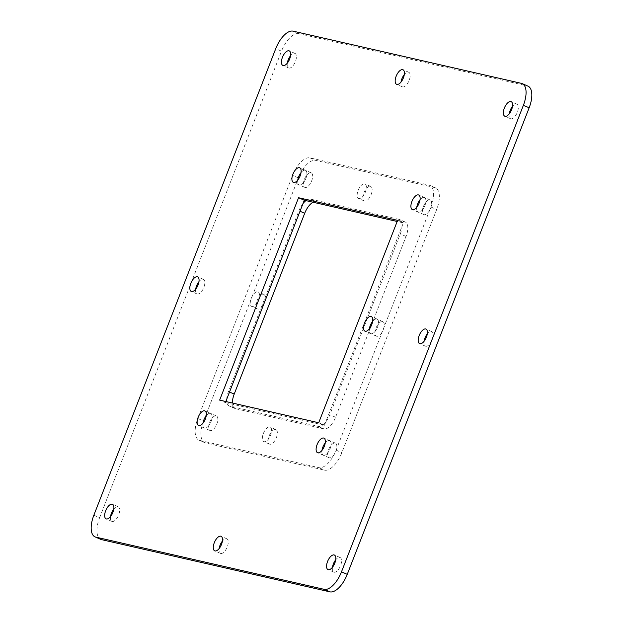 <?xml version="1.0" encoding="UTF-8"?>
<svg xmlns="http://www.w3.org/2000/svg" width="623" height="623" viewBox="0 0 623 623"><rect width="100%" height="100%" fill="white"/><g stroke="black" fill="none" stroke-linecap="round" stroke-linejoin="round"><path stroke-width="0.47" stroke-dasharray="3.12 2.34" d="M325.237 442.937A7.951 3.66 113.6 0 1 329.66 440.64A7.951 3.66 113.6 0 1 330.097 448.755A7.951 3.66 113.6 0 1 323.298 455.211A7.951 3.66 113.6 0 1 321.974 450.406A7.951 3.66 -66.4 0 0 323.298 455.211A7.951 3.66 -66.4 0 0 330.097 448.755A7.951 3.66 -66.4 0 0 329.66 440.64A7.951 3.66 -66.4 0 0 325.237 442.937M328.625 449.611A7.951 3.66 113.6 0 1 335.415 443.155A7.951 3.66 113.6 0 1 335.852 451.27A7.951 3.66 113.6 0 1 329.053 457.726A7.951 3.66 113.6 0 1 328.625 449.611M206.236 415.728A7.951 3.66 113.6 0 1 210.667 413.431A7.951 3.66 113.6 0 1 211.096 421.545A7.951 3.66 113.6 0 1 204.297 428.001A7.951 3.66 113.6 0 1 202.973 423.196A7.951 3.66 -66.4 0 0 204.297 428.001A7.951 3.66 -66.4 0 0 211.096 421.545A7.951 3.66 -66.4 0 0 210.667 413.431A7.951 3.66 -66.4 0 0 206.236 415.728M209.624 422.402A7.951 3.66 113.6 0 1 216.422 415.946A7.951 3.66 113.6 0 1 216.851 424.061A7.951 3.66 113.6 0 1 210.06 430.516A7.951 3.66 113.6 0 1 209.624 422.402M301.026 172.594A7.951 3.66 113.6 0 1 305.457 170.297A7.951 3.66 113.6 0 1 305.893 178.412A7.951 3.66 113.6 0 1 299.095 184.875A7.951 3.66 113.6 0 1 297.763 180.063A7.951 3.66 -66.4 0 0 299.095 184.875A7.951 3.66 -66.4 0 0 305.893 178.412A7.951 3.66 -66.4 0 0 305.457 170.297A7.951 3.66 -66.4 0 0 301.026 172.594M304.413 179.276A7.951 3.66 113.6 0 1 311.212 172.812A7.951 3.66 113.6 0 1 311.648 180.927A7.951 3.66 113.6 0 1 304.849 187.391A7.951 3.66 113.6 0 1 304.413 179.276M251.264 298.324A7.951 3.66 113.6 0 1 258.062 291.868A7.951 3.66 113.6 0 1 258.498 299.982A7.951 3.66 113.6 0 1 251.7 306.438A7.951 3.66 113.6 0 1 251.264 298.324M257.019 300.839A7.951 3.66 113.6 0 1 263.817 294.383A7.951 3.66 113.6 0 1 264.253 302.49A7.951 3.66 113.6 0 1 257.455 308.953A7.951 3.66 113.6 0 1 257.019 300.839M263.365 433.499A7.951 3.66 113.6 0 1 270.164 427.035A7.951 3.66 113.6 0 1 270.6 435.15A7.951 3.66 113.6 0 1 263.802 441.606A7.951 3.66 113.6 0 1 263.365 433.499M269.12 436.007A7.951 3.66 113.6 0 1 275.919 429.551A7.951 3.66 113.6 0 1 276.355 437.665A7.951 3.66 113.6 0 1 269.557 444.121A7.951 3.66 113.6 0 1 269.12 436.007M372.632 321.367A7.951 3.66 113.6 0 1 377.055 319.077A7.951 3.66 113.6 0 1 377.491 327.192A7.951 3.66 113.6 0 1 370.693 333.648A7.951 3.66 113.6 0 1 369.369 328.843A7.951 3.66 -66.4 0 0 370.693 333.648A7.951 3.66 -66.4 0 0 377.491 327.192A7.951 3.66 -66.4 0 0 377.055 319.077A7.951 3.66 -66.4 0 0 372.632 321.367M376.019 328.048A7.951 3.66 113.6 0 1 382.818 321.593A7.951 3.66 113.6 0 1 383.246 329.699A7.951 3.66 113.6 0 1 376.448 336.163A7.951 3.66 113.6 0 1 376.019 328.048M358.163 190.365A7.951 3.66 113.6 0 1 364.953 183.902A7.951 3.66 113.6 0 1 365.389 192.016A7.951 3.66 113.6 0 1 358.591 198.48A7.951 3.66 113.6 0 1 358.163 190.365M363.918 192.881A7.951 3.66 113.6 0 1 370.716 186.417A7.951 3.66 113.6 0 1 371.144 194.532A7.951 3.66 113.6 0 1 364.346 200.995A7.951 3.66 113.6 0 1 363.918 192.881M420.027 199.804A7.951 3.66 113.6 0 1 424.458 197.507A7.951 3.66 113.6 0 1 424.886 205.621A7.951 3.66 113.6 0 1 418.088 212.085A7.951 3.66 113.6 0 1 416.764 207.272A7.951 3.66 -66.4 0 0 418.088 212.085A7.951 3.66 -66.4 0 0 424.886 205.621A7.951 3.66 -66.4 0 0 424.458 197.507A7.951 3.66 -66.4 0 0 420.027 199.804M423.414 206.486A7.951 3.66 113.6 0 1 430.213 200.022A7.951 3.66 113.6 0 1 430.641 208.137A7.951 3.66 113.6 0 1 423.85 214.6A7.951 3.66 113.6 0 1 423.414 206.486M434.714 187.601L315.721 160.391A21.221 9.766 -66.4 0 0 298.386 177.898L203.589 421.023A21.221 9.766 -66.4 0 0 204.749 442.68A21.221 9.766 -66.4 0 0 205.551 442.945L324.552 470.155A21.221 9.766 -66.4 0 0 341.887 452.648L436.676 209.515A21.221 9.766 -66.4 0 0 435.524 187.866A21.221 9.766 -66.4 0 0 434.714 187.601L428.959 185.086A21.221 9.766 113.6 0 1 429.769 185.35A21.221 9.766 113.6 0 1 430.921 207L336.132 450.133A21.221 9.766 113.6 0 1 318.797 467.639L199.796 440.43A21.221 9.766 113.6 0 1 198.986 440.165A21.221 9.766 113.6 0 1 197.834 418.508L292.631 175.382A21.221 9.766 113.6 0 1 309.958 157.876L428.959 185.086M313.05 202.234A14.15 6.51 113.6 0 1 316.258 201.618L404.74 221.85A14.15 6.51 113.6 0 1 405.277 222.029A14.15 6.51 113.6 0 1 406.048 236.467L335.563 417.246A14.15 6.51 113.6 0 1 324.007 428.92L235.525 408.688A14.15 6.51 113.6 0 1 234.988 408.509A14.15 6.51 113.6 0 1 232.434 403.034M305.924 200.606A14.15 6.51 113.6 0 1 310.503 199.103L398.985 219.343A14.15 6.51 113.6 0 1 399.522 219.514A14.15 6.51 113.6 0 1 400.293 233.952L329.808 414.739A14.15 6.51 113.6 0 1 318.252 426.405L229.77 406.173A14.15 6.51 113.6 0 1 229.233 406.001A14.15 6.51 113.6 0 1 226.772 401.742M226.686 399.304A14.15 6.51 113.6 0 1 228.462 391.563L298.947 210.776A14.15 6.51 113.6 0 1 303.012 203.557M509.217 113.9A7.951 3.66 -66.4 0 0 510.541 118.713A7.951 3.66 -66.4 0 0 517.339 112.249A7.951 3.66 -66.4 0 0 516.903 104.142A7.951 3.66 -66.4 0 0 512.472 106.432M195.7 289.127A7.951 3.66 -66.4 0 0 197.024 293.939A7.951 3.66 -66.4 0 0 203.822 287.476A7.951 3.66 -66.4 0 0 203.386 279.361A7.951 3.66 -66.4 0 0 198.955 281.658M401.041 82.01A7.951 3.66 -66.4 0 0 402.365 86.823A7.951 3.66 -66.4 0 0 409.163 80.359A7.951 3.66 -66.4 0 0 408.727 72.245A7.951 3.66 -66.4 0 0 404.304 74.542M287.296 63.164A7.951 3.66 -66.4 0 0 288.628 67.969A7.951 3.66 -66.4 0 0 295.427 61.513A7.951 3.66 -66.4 0 0 294.991 53.399A7.951 3.66 -66.4 0 0 290.559 55.688M332.441 567.312A7.951 3.66 -66.4 0 0 333.764 572.116A7.951 3.66 -66.4 0 0 340.563 565.661A7.951 3.66 -66.4 0 0 340.127 557.546A7.951 3.66 -66.4 0 0 335.704 559.836M110.528 516.568A7.951 3.66 -66.4 0 0 111.852 521.373A7.951 3.66 -66.4 0 0 118.65 514.917A7.951 3.66 -66.4 0 0 118.214 506.803A7.951 3.66 -66.4 0 0 113.783 509.1M424.045 341.342A7.951 3.66 -66.4 0 0 425.369 346.147A7.951 3.66 -66.4 0 0 432.167 339.691A7.951 3.66 -66.4 0 0 431.731 331.576A7.951 3.66 -66.4 0 0 427.3 333.873M219.14 548.559A7.951 3.66 -66.4 0 0 220.464 553.364A7.951 3.66 -66.4 0 0 227.263 546.908A7.951 3.66 -66.4 0 0 226.834 538.794A7.951 3.66 -66.4 0 0 222.403 541.091M293.083 31.15L298.838 33.665L527.183 85.881L521.428 83.365M527.993 86.145A21.221 9.766 -66.4 0 0 527.183 85.881M93.855 515.205L99.61 517.721A21.221 9.766 -66.4 0 0 100.762 539.37M99.61 517.721L281.503 51.172L275.748 48.656M298.838 33.665A21.221 9.766 -66.4 0 0 281.503 51.172M225.822 401.524L225.394 402.629L219.639 400.114M225.394 402.629L324.451 425.275L318.696 422.76M324.451 425.275L403.361 222.886L397.606 220.371M403.361 222.886L397.178 221.476M298.386 177.898L292.631 175.382M309.958 157.876L315.721 160.391M430.921 207L436.676 209.515M336.132 450.133L341.887 452.648M318.797 467.639L324.552 470.155M199.796 440.43L205.551 442.945M197.834 418.508L203.589 421.023M318.252 426.405L324.007 428.92M335.563 417.246L329.808 414.739M406.048 236.467L400.293 233.952M404.74 221.85L398.985 219.343M316.258 201.618L310.503 199.103M300.013 211.244L298.947 210.776M229.529 392.031L228.462 391.563M235.525 408.688L229.77 406.173M335.415 443.155L323.905 438.125M216.422 415.946L204.912 410.915M311.212 172.812L299.702 167.789M263.817 294.383L258.062 291.868M275.919 429.551L270.164 427.035M382.818 321.593L371.3 316.562M370.716 186.417L364.953 183.902M430.213 200.022L418.703 194.999M435.524 187.866L429.769 185.35M204.749 442.68L198.986 440.165M405.277 222.029L399.522 219.514M234.988 408.509L229.233 406.001M329.053 457.726L317.543 452.703M210.06 430.516L198.542 425.493M304.849 187.391L293.34 182.36M257.455 308.953L251.7 306.438M269.557 444.121L263.802 441.606M376.448 336.163L364.938 331.132M364.346 200.995L358.591 198.48M423.85 214.6L412.333 209.569M516.903 104.142L511.148 101.627M203.386 279.361L197.631 276.853M408.727 72.245L402.972 69.737M294.991 53.399L289.236 50.884M340.127 557.546L334.372 555.031M118.214 506.803L112.459 504.287M431.731 331.576L425.976 329.061M226.834 538.794L221.072 536.278M510.541 118.713L504.786 116.197M197.024 293.939L191.269 291.424M402.365 86.823L396.61 84.307M288.628 67.969L282.873 65.454M333.764 572.116L328.01 569.601M111.852 521.373L106.097 518.858M425.369 346.147L419.614 343.639M220.464 553.364L214.709 550.857"/><path stroke-width="0.93" d="M322.862 447.104A7.951 3.66 113.6 0 1 325.237 442.937A7.951 3.66 -66.4 0 0 322.862 447.104A7.951 3.66 -66.4 0 0 321.974 450.406A7.951 3.66 113.6 0 1 322.862 447.104M203.869 419.894A7.951 3.66 113.6 0 1 206.236 415.728A7.951 3.66 -66.4 0 0 203.869 419.894A7.951 3.66 -66.4 0 0 202.973 423.196A7.951 3.66 113.6 0 1 203.869 419.894M298.658 176.761A7.951 3.66 113.6 0 1 301.026 172.594A7.951 3.66 -66.4 0 0 298.658 176.761A7.951 3.66 -66.4 0 0 297.763 180.063A7.951 3.66 113.6 0 1 298.658 176.761M370.264 325.533A7.951 3.66 113.6 0 1 372.632 321.367A7.951 3.66 -66.4 0 0 370.264 325.533A7.951 3.66 -66.4 0 0 369.369 328.843A7.951 3.66 113.6 0 1 370.264 325.533M417.659 203.97A7.951 3.66 113.6 0 1 420.027 199.804A7.951 3.66 -66.4 0 0 417.659 203.97A7.951 3.66 -66.4 0 0 416.764 207.272A7.951 3.66 113.6 0 1 417.659 203.97M232.434 403.034A14.15 6.51 113.6 0 1 234.217 394.079L304.702 213.292A14.15 6.51 113.6 0 1 313.05 202.234M303.012 203.557A14.15 6.51 113.6 0 1 305.924 200.606M226.772 401.742A14.15 6.51 113.6 0 1 226.686 399.304M504.35 108.083A7.951 3.66 113.6 0 1 511.148 101.627A7.951 3.66 113.6 0 1 511.584 109.741A7.951 3.66 113.6 0 1 504.786 116.197A7.951 3.66 113.6 0 1 504.35 108.083M512.472 106.432A7.951 3.66 -66.4 0 0 510.105 110.598A7.951 3.66 -66.4 0 0 509.217 113.9M190.833 283.309A7.951 3.66 113.6 0 1 197.631 276.853A7.951 3.66 113.6 0 1 198.067 284.96A7.951 3.66 113.6 0 1 191.269 291.424A7.951 3.66 113.6 0 1 190.833 283.309M198.955 281.658A7.951 3.66 -66.4 0 0 196.588 285.825A7.951 3.66 -66.4 0 0 195.7 289.127M396.173 76.193A7.951 3.66 113.6 0 1 402.972 69.737A7.951 3.66 113.6 0 1 403.408 77.844A7.951 3.66 113.6 0 1 396.61 84.307A7.951 3.66 113.6 0 1 396.173 76.193M404.304 74.542A7.951 3.66 -66.4 0 0 401.928 78.708A7.951 3.66 -66.4 0 0 401.041 82.01M198.114 417.379A7.951 3.66 113.6 0 1 204.912 410.915A7.951 3.66 113.6 0 1 205.341 419.03A7.951 3.66 113.6 0 1 198.542 425.493A7.951 3.66 113.6 0 1 198.114 417.379M411.904 201.455A7.951 3.66 113.6 0 1 418.703 194.999A7.951 3.66 113.6 0 1 419.131 203.106A7.951 3.66 113.6 0 1 412.333 209.569A7.951 3.66 113.6 0 1 411.904 201.455M282.437 57.339A7.951 3.66 113.6 0 1 289.236 50.884A7.951 3.66 113.6 0 1 289.664 58.998A7.951 3.66 113.6 0 1 282.873 65.454A7.951 3.66 113.6 0 1 282.437 57.339M290.559 55.688A7.951 3.66 -66.4 0 0 288.192 59.855A7.951 3.66 -66.4 0 0 287.296 63.164M327.573 561.487A7.951 3.66 113.6 0 1 334.372 555.031A7.951 3.66 113.6 0 1 334.808 563.145A7.951 3.66 113.6 0 1 328.01 569.601A7.951 3.66 113.6 0 1 327.573 561.487M335.704 559.836A7.951 3.66 -66.4 0 0 333.336 564.002A7.951 3.66 -66.4 0 0 332.441 567.312M105.661 510.751A7.951 3.66 113.6 0 1 112.459 504.287A7.951 3.66 113.6 0 1 112.895 512.402A7.951 3.66 113.6 0 1 106.097 518.858A7.951 3.66 113.6 0 1 105.661 510.751M113.783 509.1A7.951 3.66 -66.4 0 0 111.416 513.259A7.951 3.66 -66.4 0 0 110.528 516.568M419.178 335.524A7.951 3.66 113.6 0 1 425.976 329.061A7.951 3.66 113.6 0 1 426.412 337.175A7.951 3.66 113.6 0 1 419.614 343.639A7.951 3.66 113.6 0 1 419.178 335.524M427.3 333.873A7.951 3.66 -66.4 0 0 424.933 338.04A7.951 3.66 -66.4 0 0 424.045 341.342M317.107 444.588A7.951 3.66 113.6 0 1 323.905 438.125A7.951 3.66 113.6 0 1 324.342 446.239A7.951 3.66 113.6 0 1 317.543 452.703A7.951 3.66 113.6 0 1 317.107 444.588M292.903 174.245A7.951 3.66 113.6 0 1 299.702 167.789A7.951 3.66 113.6 0 1 300.138 175.896A7.951 3.66 113.6 0 1 293.34 182.36A7.951 3.66 113.6 0 1 292.903 174.245M364.502 323.018A7.951 3.66 113.6 0 1 371.3 316.562A7.951 3.66 113.6 0 1 371.736 324.676A7.951 3.66 113.6 0 1 364.938 331.132A7.951 3.66 113.6 0 1 364.502 323.018M214.281 542.742A7.951 3.66 113.6 0 1 221.072 536.278A7.951 3.66 113.6 0 1 221.508 544.393A7.951 3.66 113.6 0 1 214.709 550.857A7.951 3.66 113.6 0 1 214.281 542.742M222.403 541.091A7.951 3.66 -66.4 0 0 220.036 545.257A7.951 3.66 -66.4 0 0 219.14 548.559M523.39 105.279A21.221 9.766 -66.4 0 0 522.238 83.63A21.221 9.766 -66.4 0 0 521.428 83.365L293.083 31.15A21.221 9.766 -66.4 0 0 275.748 48.656L93.855 515.205A21.221 9.766 -66.4 0 0 95.008 536.855A21.221 9.766 -66.4 0 0 95.817 537.119L324.162 589.335A21.221 9.766 -66.4 0 0 341.497 571.828L523.39 105.279L529.145 107.795A21.221 9.766 -66.4 0 0 527.993 86.145L522.238 83.63M318.696 422.76L219.639 400.114L298.549 197.725L397.606 220.371L318.696 422.76M529.145 107.795L347.252 574.344L341.497 571.828M324.162 589.335L329.917 591.85A21.221 9.766 -66.4 0 0 347.252 574.344M329.917 591.85L101.572 539.635L95.817 537.119M95.008 536.855L100.762 539.37A21.221 9.766 -66.4 0 0 101.572 539.635M298.549 197.725L304.304 200.24L225.822 401.524M397.178 221.476L304.304 200.24M304.702 213.292L300.013 211.244M234.217 394.079L229.529 392.031"/></g></svg>
